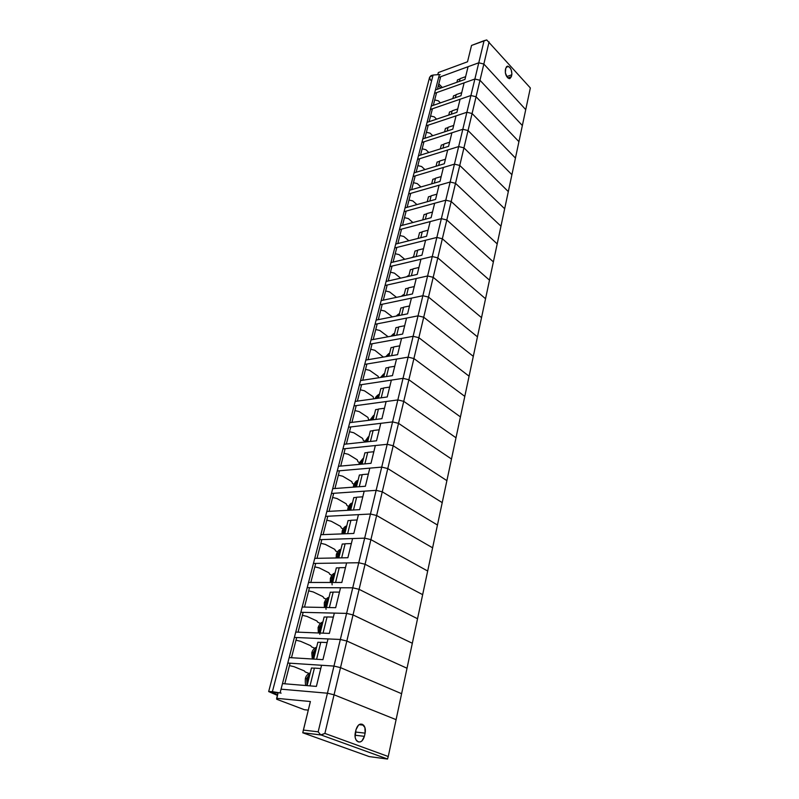 <?xml version="1.0" encoding="UTF-8"?>
<svg xmlns="http://www.w3.org/2000/svg" width="799" height="799" viewBox="0 0 799 799"><rect width="100%" height="100%" fill="white"/><g stroke="black" fill="none" stroke-linecap="round" stroke-linejoin="round"><path stroke-width="1.2" d="M530.346 87.95L486.731 39.95L530.346 87.95L525.732 109.633L530.346 87.95M511.37 76.654L507.814 77.893L511.37 76.654L511.779 74.806L511.37 76.654L509.173 78.632C506.366 77.133 505.088 74.257 505.358 70.002L505.777 68.145L505.338 72.879L507.435 77.513L509.842 78.632L511.37 76.654M506.726 76.574L511.779 74.806L511.909 73.937L511.23 69.883L509.722 67.336L507.325 66.187L505.777 68.145L507.934 66.187C510.761 67.665 512.039 70.542 511.779 74.806L506.726 76.574M525.732 109.633L483.844 64.03L489.098 41.898L483.844 64.03L478.771 62.791L484.084 40.679L486.731 39.95L471.54 45.443L467.525 61.783L471.54 45.443L484.084 40.679L478.771 62.791L438.641 77.463L478.771 62.791L474.876 79.031L479.989 80.27L522.356 125.533L479.989 80.27L474.876 79.031L434.556 93.343L474.876 79.031L478.771 62.791L483.844 64.03L478.771 62.791L483.844 64.03L479.989 80.27L483.844 64.03L525.732 109.633L483.844 64.03L525.732 109.633L522.356 125.533L525.732 109.633M438.821 83.905L442.326 87.49L438.821 83.905M437.782 74.667L438.331 72.559L467.525 61.783L438.331 72.559L437.782 74.667M435.075 100.025L438.351 100.824L435.075 100.025M440.399 102.871L438.351 100.824L440.399 102.871M459.435 81.388L460.104 78.652L465.637 76.664L460.104 78.652L459.435 81.388M468.064 66.707L464.958 79.411L468.064 66.707L478.771 62.791L468.064 66.707M435.425 89.957L464.958 79.411L435.425 89.957M457.487 79.88L460.024 78.971L457.487 79.88L456.898 82.287L457.487 79.88M387.535 759.01L321.198 735.01L324.893 733.422L388.254 756.513L387.495 759.05L369.208 756.583L302.761 732.783L303.38 730.076L318.172 731.824L320.749 734.9L302.771 732.733L321.198 735.01L387.535 759.01L388.254 756.513L324.893 733.422L320.749 734.9L318.172 731.824L327.44 693.212L334.062 694.79L324.893 733.422L334.062 694.79L396.094 719.649L388.254 756.513L396.094 719.649L334.062 694.79L396.094 719.649L401.607 693.702L340.514 667.634L401.607 693.702L407.021 668.244L346.836 641.018L407.021 668.244L412.324 643.255L353.028 614.92L412.324 643.255L417.537 618.736L359.101 589.332L417.537 618.736L422.651 594.656L365.063 564.244L422.651 594.656L427.675 571.025L370.906 539.635L427.675 571.025L432.609 547.814L376.639 515.495L432.609 547.814L437.452 525.023L382.262 491.804L437.452 525.023L442.217 502.631L387.785 468.564L442.217 502.631L446.891 480.638L393.198 445.742L446.891 480.638L451.485 459.016L398.521 423.34L451.485 459.016L455.999 437.772L403.745 401.348L455.999 437.772L460.434 416.898L408.868 379.745L460.434 416.898L464.798 396.374L413.912 358.531L464.798 396.374L469.083 376.189L418.856 337.687L469.083 376.189L473.298 356.344L423.72 317.213L473.298 356.344L477.452 336.828L428.504 297.088L477.452 336.828L481.527 317.632L433.198 277.313L481.527 317.632L485.542 298.746L437.812 257.877L485.542 298.746L489.487 280.169L442.346 238.761L489.487 280.169L493.373 261.892L446.811 219.975L493.373 261.892L497.198 243.895L451.195 201.498L497.198 243.895L500.963 226.187L455.51 183.321L500.963 226.187L504.668 208.759L459.765 165.443L504.668 208.759L508.314 191.6L463.939 147.855L508.314 191.6L511.909 174.701L468.044 130.547L511.909 174.701L515.445 158.062L472.089 113.518L515.445 158.062L518.921 141.673L476.064 96.759L518.921 141.673L522.356 125.533L396.094 719.649L334.062 694.79L327.44 693.212L318.172 731.824L303.38 730.076L310.392 701.532L276.634 698.326L278.122 692.573L276.674 699.245L276.634 698.326L310.392 701.532L302.761 732.783L369.208 756.583L387.535 759.01M355.265 732.923L355.994 729.697L355.126 737.247L355.945 739.724L358.222 741.891L360.099 741.981L361.927 740.963L364.404 736.338L354.986 735.23L364.404 736.338L365.113 733.142L364.404 736.338C362.606 741.692 360.059 743.21 356.773 740.893C355.136 738.905 354.636 736.249 355.265 732.923M355.465 732.024L365.113 733.142L364.923 727.549L362.197 724.224L360.329 724.104L358.491 725.092L355.994 729.697C357.802 724.413 360.319 722.895 363.555 725.152C365.223 727.13 365.742 729.787 365.113 733.142L355.465 732.024M281.048 689.177L327.44 693.212L334.062 694.79L340.514 667.634L333.962 666.076L340.514 667.634L346.836 641.018L340.344 639.47L346.836 641.018L353.028 614.92L346.606 613.392L353.028 614.92L359.101 589.332L352.749 587.814L359.101 589.332L365.063 564.244L358.761 562.746L365.063 564.244L370.906 539.635L364.664 538.146L370.906 539.635L376.639 515.495L370.456 514.017L376.639 515.495L382.262 491.804L376.139 490.346L382.262 491.804L387.785 468.564L381.722 467.105L387.785 468.564L393.198 445.742L387.195 444.304L393.198 445.742L398.521 423.34L392.569 421.912L398.521 423.34L403.745 401.348L397.842 399.929L403.745 401.348L408.868 379.745L403.026 378.346L408.868 379.745L413.912 358.531L408.119 357.143L413.912 358.531L418.856 337.687L413.113 336.309L418.856 337.687L423.72 317.213L418.027 315.845L423.72 317.213L428.504 297.088L422.861 295.73L428.504 297.088L433.198 277.313L427.605 275.965L433.198 277.313L437.812 257.877L432.269 256.539L437.812 257.877L442.346 238.761L436.853 237.443L442.346 238.761L446.811 219.975L441.358 218.656L446.811 219.975L451.195 201.498L445.792 200.189L451.195 201.498L455.51 183.321L450.157 182.022L455.51 183.321L459.765 165.443L454.441 164.155L459.765 165.443L463.939 147.855L458.666 146.577L463.939 147.855L468.044 130.547L462.811 129.288L468.044 130.547L472.089 113.518L466.896 112.26L472.089 113.518L476.064 96.759L470.921 95.51L476.064 96.759L479.989 80.27L334.062 694.79L327.44 693.212L281.048 689.177L327.44 693.212L333.962 666.076L287.78 663.05L333.962 666.076L340.344 639.47L294.382 637.432L340.344 639.47L346.606 613.392L300.853 612.294L346.606 613.392L352.749 587.814L307.206 587.635L352.749 587.814L358.761 562.746L313.448 563.435L358.761 562.746L364.664 538.146L319.56 539.675L364.664 538.146L370.456 514.017L325.573 516.364L370.456 514.017L376.139 490.346L331.475 493.462L376.139 490.346L381.722 467.105L337.258 470.981L381.722 467.105L387.195 444.304L342.951 448.898L387.195 444.304L392.569 421.912L348.544 427.205L392.569 421.912L397.842 399.929L354.027 405.902L397.842 399.929L403.026 378.346L359.42 384.958L403.026 378.346L408.119 357.143L364.724 364.374L408.119 357.143L413.113 336.309L369.937 344.149L413.113 336.309L418.027 315.845L375.061 324.264L418.027 315.845L422.861 295.73L380.094 304.709L422.861 295.73L427.605 275.965L385.048 285.483L427.605 275.965L432.269 256.539L389.922 266.576L432.269 256.539L436.853 237.443L394.716 247.98L436.853 237.443L441.358 218.656L399.43 229.673L441.358 218.656L445.792 200.189L404.064 211.675L445.792 200.189L450.157 182.022L408.629 193.957L450.157 182.022L454.441 164.155L413.123 176.529L454.441 164.155L458.666 146.577L417.547 159.371L458.666 146.577L462.811 129.288L421.892 142.472L462.811 129.288L466.896 112.26L426.177 125.843L466.896 112.26L470.921 95.51L430.401 109.473L470.921 95.51L474.876 79.031L327.44 693.212L281.048 689.177M308.284 710.121L304.419 709.732L276.674 699.245L304.419 709.732L308.284 710.121M280.089 692.893L268.734 691.505L277.403 695.39L268.674 691.574L272.409 691.634L433.098 75.046L439.4 74.547L280.089 692.893L439.4 74.547L433.098 75.046L272.409 691.634L281.128 693.123M440.768 88.05L438.381 85.613L440.768 88.05M273.018 692.244L272.809 693.033L277.543 694.84L271.66 692.314L273.777 692.353L273.008 692.244L272.809 693.033L271.85 692.573L273.008 692.244M278.002 693.043L273.777 692.353L278.002 693.043M429.582 77.373L430.991 75.635L433.098 75.046L429.632 77.203L268.674 691.574M430.671 80.28L429.532 77.713M439.4 74.547L440.209 74.677M430.951 116.075L434.266 116.874L430.951 116.075M436.584 119.161L434.266 116.874L436.584 119.161M455.41 97.668L456.159 94.612L461.712 92.674L456.159 94.612L455.41 97.668M464.119 82.846L460.963 95.75L464.119 82.846L474.876 79.031L479.989 80.27L522.356 125.533L479.989 80.27L474.876 79.031L464.119 82.846M431.28 106.037L460.963 95.75L431.28 106.037M453.532 95.82L456.079 94.931L453.532 95.82L452.853 98.557L453.532 95.82M426.776 132.364L430.112 133.173L426.776 132.364M432.728 135.71L430.112 133.173L432.728 135.71M451.315 114.217L452.154 110.821L457.737 108.934L452.154 110.821L451.315 114.217M460.104 99.236L456.898 112.339L460.104 99.236L470.921 95.51L476.064 96.759L518.921 141.673L476.064 96.759L470.921 95.51L460.104 99.236M427.075 122.357L456.898 112.339L427.075 122.357M449.517 112.01L452.074 111.141L449.517 112.01L448.758 115.076L449.517 112.01M422.531 148.904L425.887 149.723L422.531 148.904M428.843 152.519L425.887 149.723L428.843 152.519M447.16 131.026L448.089 127.291L453.692 125.453L448.089 127.291L447.16 131.026M456.029 115.885L452.773 129.198L456.029 115.885L466.896 112.26L472.089 113.518L515.445 158.062L472.089 113.518L466.896 112.26L456.029 115.885M422.811 138.926L452.773 129.198L422.811 138.926M445.433 128.439L448.009 127.6L445.433 128.439L444.584 131.855L445.433 128.439M418.217 165.703L421.602 166.522L418.217 165.703M424.908 169.598L421.602 166.522L424.908 169.598M442.946 148.095L443.954 144.01L449.587 142.232L443.954 144.01L442.946 148.095M451.894 132.804L448.579 146.327L451.894 132.804L462.811 129.288L468.044 130.547L511.909 174.701L468.044 130.547L462.811 129.288L451.894 132.804M418.466 155.765L448.579 146.327L418.466 155.765M441.288 145.138L443.874 144.319L441.288 145.138L440.349 148.904L441.288 145.138M413.842 182.771L417.258 183.6L413.842 182.771M420.943 186.956L417.258 183.6L420.943 186.956M438.651 165.443L439.75 160.999L445.413 159.271L439.75 160.999L438.651 165.443M447.68 149.992L444.324 163.735L447.68 149.992L458.666 146.577L463.939 147.855L508.314 191.6L463.939 147.855L458.666 146.577L447.68 149.992M414.062 172.874L444.324 163.735L414.062 172.874M437.083 162.087L439.68 161.298L437.083 162.087L436.054 166.232L437.083 162.087M409.398 200.11L412.833 200.939L409.398 200.11M416.938 204.594L412.833 200.939L416.938 204.594M434.296 183.081L435.485 178.247L441.178 176.579L435.485 178.247L434.296 183.081M443.405 167.46L439.989 181.433L443.405 167.46L454.441 164.155L459.765 165.443L504.668 208.759L459.765 165.443L454.441 164.155L443.405 167.46M409.587 190.242L439.989 181.433L409.587 190.242M432.808 179.316L435.415 178.547L432.808 179.316L431.68 183.84L432.808 179.316M404.873 217.727L408.339 218.556L404.873 217.727M412.903 222.522L408.339 218.556L412.903 222.522M429.862 200.998L431.15 195.785L436.873 194.177L431.15 195.785L429.862 200.998M439.06 185.208L435.585 199.41L439.06 185.208L450.157 182.022L455.51 183.321L500.963 226.187L455.51 183.321L450.157 182.022L439.06 185.208M405.043 207.9L435.585 199.41L405.043 207.9M428.454 196.814L431.08 196.075L428.454 196.814L427.235 201.728L428.454 196.814M400.279 235.625L403.775 236.464L400.279 235.625M408.838 240.759L403.775 236.464L408.838 240.759M425.358 219.216L426.746 213.603L432.489 212.055L426.746 213.603L425.358 219.216M434.646 203.256L431.11 217.688L434.646 203.256L445.792 200.189L451.195 201.498L497.198 243.895L451.195 201.498L445.792 200.189L434.646 203.256M400.419 225.837L431.11 217.688L400.419 225.837M424.039 214.601L426.676 213.892L424.039 214.601L422.721 219.915L424.039 214.601M417.997 238.342L417.468 238.581M395.615 253.812L399.14 254.661L395.615 253.812M404.743 259.305L399.14 254.661L404.743 259.305M420.783 237.742L422.272 231.71L428.044 230.232L422.272 231.71L420.783 237.742M430.162 221.603L426.566 236.274L430.162 221.603L441.358 218.656L446.811 219.975L493.373 261.892L446.811 219.975L441.358 218.656L430.162 221.603M395.725 244.075L426.566 236.274L395.725 244.075M419.555 232.679L422.202 231.99L419.555 232.679L418.127 238.412L419.555 232.679M413.483 256.679L412.204 257.508M390.871 272.289L394.426 273.148L390.871 272.289M400.629 278.162L394.426 273.148L400.629 278.162M416.129 256.569L417.727 250.117L423.52 248.699L417.727 250.117L416.129 256.569M425.587 240.249L421.942 255.181L425.587 240.249L436.853 237.443L442.346 238.761L489.487 280.169L442.346 238.761L436.853 237.443L425.587 240.249M390.941 262.611L421.942 255.181L390.941 262.611M414.991 251.046L417.657 250.397L414.991 251.046L413.463 257.208L414.991 251.046M413.622 256.589L412.803 257.368L413.622 256.589M408.918 275.325L407.17 276.674M386.057 291.086L389.632 291.945L386.057 291.086M396.494 297.348L389.632 291.945L396.494 297.348M411.395 275.725L413.103 268.834L418.926 267.485L413.103 268.834L411.395 275.725M420.953 259.226L417.238 274.397L420.953 259.226L432.269 256.539L437.812 257.877L485.542 298.746L437.812 257.877L432.269 256.539L420.953 259.226M386.087 281.458L417.238 274.397L386.087 281.458M410.356 269.722L413.033 269.103L410.356 269.722L408.718 276.324L410.356 269.722M408.978 275.275L407.86 276.524L408.978 275.275M404.264 294.282L402.167 296.139M381.153 310.192L384.758 311.061L381.153 310.192M392.339 316.873L384.758 311.061L392.339 316.873M406.581 295.201L408.399 287.86L414.252 286.581L408.399 287.86L406.581 295.201M416.229 278.511L412.444 293.952L416.229 278.511L427.605 275.965L433.198 277.313L481.527 317.632L433.198 277.313L427.605 275.965L416.229 278.511M381.153 300.614L412.444 293.952L381.153 300.614M405.642 288.709L408.329 288.119L405.642 288.709L403.885 295.77L405.642 288.709M399.47 313.558L397.133 315.915M376.169 329.607L379.815 330.486L376.169 329.607M388.144 336.749L379.815 330.486L388.144 336.749M401.687 315.016L403.615 307.206L409.497 305.997L403.615 307.206L401.687 315.016M411.425 298.137L407.58 313.837L411.425 298.137L422.861 295.73L428.504 297.088L477.452 336.828L428.504 297.088L422.861 295.73L411.425 298.137M376.139 320.099L407.58 313.837L376.139 320.099M400.848 308.014L403.555 307.465L400.848 308.014L398.981 315.555L400.848 308.014M399.46 313.608L397.892 315.765L399.46 313.608M394.606 333.173L392.059 336.029M371.096 349.363L374.771 350.252L371.096 349.363M383.38 357.083L374.771 350.252L383.38 357.083M396.704 335.171L398.751 326.881L404.664 325.752L398.751 326.881L396.704 335.171M406.541 318.092L402.626 334.072L406.541 318.092L418.027 315.845L423.72 317.213L473.298 356.344L423.72 317.213L418.027 315.845L406.541 318.092M371.036 339.915L402.626 334.072L371.036 339.915M395.974 327.65L398.691 327.131L395.974 327.65L393.987 335.67L395.974 327.65M394.586 333.253L392.838 335.88L394.586 333.253M386.936 356.484L389.652 353.118L386.936 356.484M365.942 369.458L369.647 370.346L365.942 369.458M378.566 377.777L378.187 376.349L369.647 370.346L378.187 376.349L378.566 377.777M391.63 355.685L393.807 346.896L399.75 345.847L393.807 346.896L391.63 355.685M401.567 338.406L397.582 354.666L401.567 338.406L413.113 336.309L418.856 337.687L469.083 376.189L418.856 337.687L413.113 336.309L401.567 338.406M365.842 360.069L397.582 354.666L365.842 360.069M391.021 347.615L393.747 347.136L391.021 347.615L388.903 356.144L391.021 347.615M389.622 353.238L387.725 356.344L389.622 353.238M381.742 377.268L384.609 373.413L381.742 377.268L382.551 377.148L381.742 377.288M373.672 398.721L373.093 396.684L364.444 390.791L360.699 389.892L364.444 390.791L373.093 396.684L373.672 398.721M386.476 376.559L388.773 367.25L394.746 366.292L388.773 367.25L386.476 376.559M396.504 359.081L392.459 375.63L396.504 359.081L408.119 357.143L413.912 358.531L464.798 396.374L413.912 358.531L408.119 357.143L396.504 359.081M360.559 380.574L392.459 375.63L360.559 380.574M385.977 367.93L388.714 367.49L385.977 367.93L383.73 376.978L385.977 367.93M384.569 373.572L382.541 377.168L384.569 373.572M376.579 398.022L375.27 398.631L376.579 398.022L379.485 394.057L376.479 398.461M368.509 419.345L369.787 420.184L368.509 419.345L367.9 417.378L359.141 411.585L355.365 410.676L359.141 411.585L367.9 417.378L368.509 419.345M381.223 397.802L383.65 387.964L389.652 387.086L383.65 387.964L381.223 397.802M391.36 380.114L387.235 396.963L391.36 380.114L403.026 378.346L408.868 379.745L460.434 416.898L408.868 379.745L403.026 378.346L391.36 380.114M355.175 401.438L387.235 396.963L355.175 401.438M380.843 388.604L383.59 388.194L380.843 388.604L378.456 398.182L380.843 388.604M379.435 394.247L377.298 398.351L379.435 394.247M371.315 419.135L369.947 419.855L371.315 419.135L374.272 415.061L371.145 420.014M363.265 440.329L364.624 441.188L363.265 440.329L362.626 438.421L353.747 432.748L349.942 431.83L353.747 432.748L362.626 438.421L363.265 440.329M375.87 419.435L378.436 409.048L384.469 408.259L378.436 409.048L375.87 419.435M386.117 401.527L381.922 418.686L386.117 401.527L397.842 399.929L403.745 401.348L455.999 437.772L403.745 401.348L397.842 399.929L386.117 401.527M349.712 422.661L381.922 418.686L349.712 422.661M375.62 409.637L378.386 409.268L375.62 409.637L373.103 419.775L375.62 409.637M374.212 415.3L371.964 419.914L374.212 415.3M365.962 440.629L364.594 441.298L365.962 440.629L368.968 436.434L365.732 441.957M357.922 461.672L359.32 462.531L357.922 461.672L357.263 459.834L348.254 454.281L344.419 453.363L348.254 454.281L357.263 459.834L357.922 461.672M370.426 441.447L373.133 430.501L379.195 429.802L373.133 430.501L370.426 441.447M380.783 423.33L376.509 440.798L380.783 423.33L392.569 421.912L398.521 423.34L451.485 459.016L398.521 423.34L392.569 421.912L380.783 423.33M344.139 444.274L376.509 440.798L344.139 444.274M370.307 431.041L373.083 430.721L370.307 431.041L367.64 441.747L370.307 431.041M368.898 436.713L366.561 441.867L367.26 439.041L368.898 436.713M360.519 462.501L359.141 463.13L360.519 462.501L363.565 458.187L360.519 462.501L361.338 462.421L360.519 462.501L360.239 464.299M352.479 483.395L353.947 484.264L352.479 483.395L351.8 481.627L342.671 476.204L338.796 475.275L342.671 476.204L351.8 481.627L352.479 483.395M364.883 463.879L367.74 452.344L373.832 451.745L367.74 452.344L364.883 463.879M375.35 445.532L370.996 463.32L375.35 445.532L387.195 444.304L393.198 445.742L446.891 480.638L393.198 445.742L387.195 444.304L375.35 445.532M338.476 466.276L370.996 463.32L338.476 466.276M364.893 452.823L367.69 452.544L364.893 452.823L362.087 464.129L364.893 452.823M363.485 458.516L361.068 464.219L361.827 460.913L363.485 458.516M354.966 484.773L353.597 485.363L354.966 484.773L358.062 480.339L354.966 484.773L355.795 484.703L354.966 484.773L354.656 487.05M346.956 505.507L348.524 506.406L346.956 505.507L346.237 503.809L336.978 498.516L333.073 497.577L336.978 498.516L346.237 503.809L346.956 505.507M359.24 486.721L362.247 474.586L368.359 474.077L362.247 474.586L359.24 486.721M369.807 468.144L365.373 486.261L369.807 468.144L381.722 467.105L387.785 468.564L442.217 502.631L387.785 468.564L381.722 467.105L369.807 468.144M332.704 488.668L365.373 486.261L332.704 488.668M359.39 475.006L362.197 474.776L359.39 475.006L356.424 486.921L359.39 475.006M357.972 480.708L355.505 486.991L356.284 483.175L357.972 480.708M349.323 507.445L347.945 507.984L349.323 507.445L352.469 502.881L349.323 507.445L350.152 507.395L349.323 507.445L349.003 510.231M341.323 528.009L343.021 528.948L341.323 528.009L340.574 526.391L331.186 521.238L327.25 520.289L331.186 521.238L340.574 526.391L341.323 528.009M353.488 509.982L356.644 497.228L362.796 496.818L356.644 497.228L353.488 509.982M364.174 491.175L359.66 509.642L364.174 491.175L376.139 490.346L382.262 491.804L437.452 525.023L382.262 491.804L376.139 490.346L364.174 491.175M326.831 511.48L359.66 509.642L326.831 511.48M353.777 497.587L356.604 497.407L353.777 497.587L350.661 510.142L353.777 497.587M352.359 503.31L349.842 510.191L350.651 505.837L352.359 503.31M349.003 509.223L348.853 510.241M343.57 530.536L342.192 531.025L343.57 530.536L346.766 525.852L343.57 530.536L344.399 530.506L343.57 530.536L343.25 533.852M335.59 550.93L337.468 551.919L335.59 550.93L334.811 549.382L325.293 544.369L321.308 543.42L325.293 544.369L334.811 549.382L335.59 550.93M347.635 533.692L350.941 520.279L357.123 519.989L350.941 520.279L347.635 533.692M358.431 514.646L353.827 533.452L358.431 514.646L370.456 514.017L376.639 515.495L432.609 547.814L376.639 515.495L370.456 514.017L358.431 514.646M320.848 534.701L353.827 533.452L320.848 534.701M348.064 520.588L350.901 520.459L348.064 520.588L344.788 533.802L348.064 520.588M346.646 526.321L344.099 533.822L344.908 528.918L346.646 526.321M343.27 532.214L343.141 533.862M337.707 554.057L336.339 554.496L337.707 554.057L340.953 549.233L337.707 554.057L338.546 554.037L337.707 554.057L337.428 557.932M329.747 574.261L331.845 575.32L329.747 574.261L328.938 572.803L319.28 567.929L315.265 566.97L319.28 567.929L328.938 572.803L329.747 574.261M341.662 557.852L345.138 543.769L351.35 543.58L345.138 543.769L341.662 557.852M352.579 538.556L347.885 557.732L352.579 538.556L364.664 538.146L370.906 539.635L427.675 571.025L370.906 539.635L364.664 538.146L352.579 538.556M314.746 558.361L347.885 557.732L314.746 558.361M342.252 544.019L345.098 543.939L342.252 544.019L338.806 557.902L342.252 544.019M340.823 549.762C338.916 551.759 338.067 554.476 338.277 557.912L338.566 553.927L340.823 549.762M337.318 556.334L337.368 557.772M332.114 584.848L331.745 578.017L330.367 578.406L331.745 578.017L335.041 573.053L331.745 578.017L332.584 578.017L331.745 578.017L331.505 582.471M323.805 598.022L326.172 599.16L323.805 598.022L322.966 596.643L313.168 591.929L309.113 590.97L313.168 591.929L322.966 596.643L323.805 598.022M335.57 582.471L339.225 567.699L345.468 567.63L339.225 567.699L335.57 582.471M346.616 562.925L341.832 582.471L346.616 562.925L358.761 562.746L365.063 564.244L422.651 594.656L365.063 564.244L358.761 562.746L346.616 562.925M308.544 582.471L341.832 582.471L308.544 582.471M336.329 567.889L339.185 567.849L336.329 567.889L332.704 582.471L336.329 567.889M334.901 573.642C332.843 575.859 331.994 578.806 332.354 582.471L332.604 577.917L334.901 573.642M331.375 580.204L331.415 581.662M326.032 609.337L325.662 602.426L324.294 602.766L325.662 602.426L329.018 597.332L325.662 602.426L326.501 602.446L325.662 602.426L325.513 607.49M320.449 623.46L317.742 622.221L320.449 623.46M302.841 615.41L306.936 616.389L302.841 615.41M317.742 622.221L316.873 620.943L306.936 616.389L316.873 620.943L317.742 622.221M329.368 607.57L333.193 592.079L339.465 592.129L333.193 592.079L329.368 607.57M340.534 587.764L335.66 607.689L340.534 587.764L352.749 587.814L359.101 589.332L417.537 618.736L359.101 589.332L352.749 587.814L340.534 587.764M302.212 607.03L335.66 607.689L302.212 607.03M330.287 592.199L333.163 592.229L330.287 592.199L326.491 607.51L330.287 592.199M328.858 597.962C326.651 600.429 325.812 603.615 326.352 607.51L326.521 602.356L328.858 597.962M325.323 604.513L325.293 605.262M319.84 634.306L319.46 627.305L318.092 627.595L319.46 627.305L322.876 622.061L319.46 627.305L320.309 627.335L319.46 627.305L319.43 633.008M314.716 648.209L311.57 646.88L314.716 648.209M296.449 640.319L300.584 641.307L296.449 640.319M311.57 646.88L310.671 645.692L300.584 641.307L310.671 645.692L311.57 646.88M323.046 633.158L327.061 616.928L333.353 617.098L327.061 616.928L323.046 633.158M334.332 613.093L329.358 633.407L334.332 613.093L346.606 613.392L353.028 614.92L412.324 643.255L353.028 614.92L346.606 613.392L334.332 613.093M295.76 632.069L329.358 633.407L295.76 632.069M324.134 616.988L327.021 617.058L324.134 616.988L320.149 633.038L324.134 616.988M322.706 622.751C320.379 625.417 319.55 628.763 320.209 632.798L320.329 627.255L322.706 622.751M311.77 652.933L313.148 652.663L316.614 647.27L313.148 652.663L313.997 652.713L313.148 652.663L313.268 659.055L313.148 652.663L311.77 652.933M309.003 673.417L305.288 672.009L309.003 673.417M289.937 665.717L294.102 666.706L289.937 665.717M305.288 672.009L304.349 670.91L294.102 666.706L304.349 670.91L305.288 672.009M316.594 659.255L320.798 642.256L327.121 642.556L320.798 642.256L316.594 659.255M328.009 638.92L322.946 659.644L328.009 638.92L340.344 639.47L346.836 641.018L407.021 668.244L346.836 641.018L340.344 639.47L328.009 638.92M289.188 657.587L322.946 659.644L289.188 657.587M317.862 642.246L320.769 642.376L317.862 642.246L313.687 659.075L317.862 642.246M316.434 648.019C314.067 650.776 313.228 654.181 313.887 658.266L314.017 652.643L316.434 648.019M305.338 678.721L306.706 678.521L310.232 672.968L306.706 678.521L307.565 678.581L306.706 678.521L307.056 685.632L306.706 678.521L305.338 678.721M310.012 685.872L314.416 668.084L320.769 668.513L314.416 668.084L310.012 685.872M321.568 665.257L316.394 686.401L321.568 665.257L333.962 666.076L340.514 667.634L401.607 693.702L340.514 667.634L333.962 666.076L321.568 665.257M282.486 683.604L316.394 686.401L282.486 683.604M311.47 667.994L314.387 668.194L311.47 667.994L307.096 685.632L311.47 667.994M310.032 673.777C307.635 676.623 306.776 680.099 307.445 684.224L307.575 678.521L310.032 673.777M506.436 66.716L507.934 66.187M359.051 724.663L363.555 725.152M440.658 76.724L437.443 89.238M436.574 92.624L433.318 105.328M432.429 108.764L429.123 121.668M428.224 125.163L424.858 138.267M423.949 141.813L420.534 155.126M419.605 158.721L416.139 172.244M415.2 175.91L411.665 189.643M410.716 193.358L407.13 207.321M406.162 211.096L402.516 225.288M401.527 229.123L397.832 243.545M396.823 247.45L393.068 262.102M392.049 266.067L388.224 280.968M387.185 285.003L383.29 300.154M382.242 304.259L378.287 319.67M377.208 323.845L373.193 339.515M372.104 343.76L368.009 359.7M366.901 364.014L362.736 380.234M361.607 384.629L357.373 401.128M356.224 405.602L351.91 422.391M350.741 426.946L346.357 444.034M345.158 448.668L340.694 466.077M339.485 470.791L334.931 488.509M333.702 493.313L329.068 511.35M327.81 516.244L323.096 534.621M321.817 539.605L317.013 558.321M315.705 563.395L310.811 582.471M309.483 587.645L304.489 607.08M303.141 612.354L298.057 632.159M296.669 637.532L291.485 657.727M290.077 663.2L284.794 683.794M411.815 257.608L412.574 257.168M406.501 276.834L407.979 275.825M401.318 296.319L403.305 294.781M396.164 316.114L398.551 314.047M391.001 336.219L393.727 333.642M385.797 356.674L388.823 353.567M380.544 377.478L383.84 373.832M375.24 398.631C375.31 397.413 376.489 396.024 378.766 394.446M369.867 420.174L373.612 415.42M364.434 442.097L368.379 436.763M358.931 464.419L359.141 463.13L363.046 458.486M353.348 487.15L353.597 485.353C354.926 482.256 356.274 480.658 357.632 480.589M347.695 510.311L347.945 507.984C349.353 504.768 350.741 503.13 352.119 503.09M341.962 533.902L342.192 531.025C343.171 528.179 344.609 526.501 346.506 525.992M336.159 557.952L336.339 554.496C337.388 551.51 338.876 549.782 340.803 549.322M330.277 582.471L330.377 578.406C331.535 575.25 333.073 573.472 335.001 573.083M324.334 607.47L324.294 602.766C325.503 599.51 327.071 597.692 329.018 597.302M318.332 632.968L318.092 627.585C319.3 624.299 320.898 622.431 322.886 622.002M312.279 658.995L311.78 652.893C312.549 650.026 314.167 648.119 316.644 647.17M306.197 685.552C305.458 685.442 305.178 683.155 305.348 678.681C305.857 676.054 307.495 674.106 310.272 672.818"/></g></svg>
